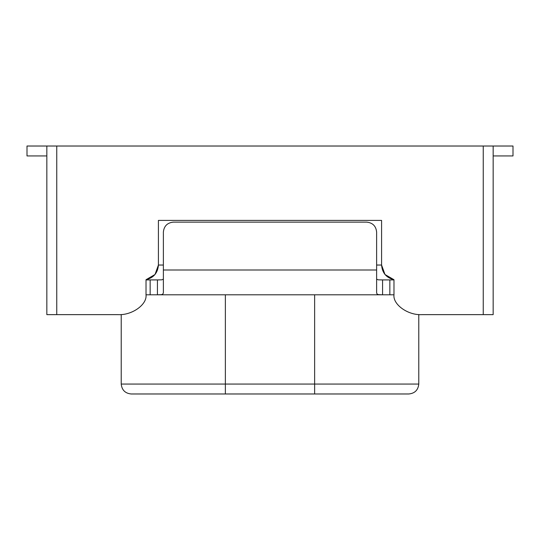 <?xml version="1.0" encoding="UTF-8"?>
<svg xmlns="http://www.w3.org/2000/svg" width="540" height="540" viewBox="0 0 540 540"><rect width="100%" height="100%" fill="white"/><g stroke="black" fill="none" stroke-linecap="round" stroke-linejoin="round"><path stroke-width="0.81" d="M158.416 265.039L163.377 265.039L158.416 265.039L155.014 274.516L146.023 279.713L155.014 274.516L158.416 265.039C157.802 272.903 153.664 277.79 146.023 279.713L146.023 294.793C147.272 304.607 131.848 315.522 117.97 314.631L46.838 314.631L117.97 314.631C131.848 315.522 147.272 304.607 146.023 294.793L146.023 279.713C153.664 277.79 157.802 272.903 158.416 265.039L158.416 220.408L158.416 265.039M376.623 265.039L381.584 265.039L376.623 265.039M393.977 279.713L384.986 274.516L381.584 265.039L384.986 274.516L393.977 279.713C386.336 277.79 382.199 272.903 381.584 265.039L381.584 220.408L158.416 220.408L381.584 220.408L381.584 265.039C382.199 272.903 386.336 277.79 393.977 279.713L393.977 294.793L393.977 279.713M422.03 314.631C408.152 315.522 392.729 304.607 393.977 294.793C392.729 304.607 408.152 315.522 422.03 314.631L483.246 314.631L422.03 314.631M493.162 314.631L483.246 314.631L493.162 314.631L493.162 146.023L483.246 146.023L483.246 314.631L483.246 146.023L56.754 146.023L56.754 314.631L56.754 146.023L46.838 146.023L46.838 314.631L46.838 146.023L493.162 146.023L493.162 314.631M131.146 393.977C125.159 393.35 121.858 390.042 121.223 384.062L121.223 314.496L121.223 384.062L225.369 384.062L225.369 294.793L225.369 384.062L314.631 384.062L314.631 294.793L314.631 384.062L418.777 384.062L314.631 384.062L418.777 384.062L314.631 384.062L314.631 393.977L131.146 393.977L225.369 393.977L225.369 384.062L121.223 384.062C121.858 390.042 125.159 393.35 131.146 393.977M314.631 393.977L408.854 393.977L314.631 393.977L314.631 384.062L225.369 384.062L225.369 393.977L314.631 393.977M382.577 279.916L382.577 294.793L389.846 294.793L389.846 279.916L382.577 279.916L393.977 279.916L389.846 279.916L389.846 294.793L157.424 294.793L157.424 279.916L150.154 279.916L150.154 294.793L157.424 294.793L146.023 294.793L150.154 294.793L150.154 279.916L158.895 279.916L157.424 279.916L157.424 294.793L161.467 294.658L162.79 294.151L163.377 292.829L163.377 232.052L163.377 292.829L162.79 294.151L161.467 294.658L157.424 294.793L382.577 294.793L382.577 279.916L378.175 279.835L376.623 279.133L378.175 279.835L382.577 279.916M393.977 294.793L389.846 294.793L393.977 294.793M146.023 279.916L150.154 279.916L146.023 279.916M163.377 279.133L161.845 279.828L157.424 279.916L161.845 279.828L163.377 279.133M376.623 292.829L377.082 294.037L378.317 294.617L382.577 294.793L378.317 294.617L377.082 294.037L376.623 292.829L376.623 270L376.623 292.829M376.623 232.052L376.623 270L163.377 270L376.623 270L376.623 232.052C375.988 226.071 372.688 222.763 366.707 222.136L173.293 222.136L366.707 222.136C372.688 222.763 375.988 226.071 376.623 232.052M173.293 222.136C167.312 222.763 164.012 226.071 163.377 232.052C164.012 226.071 167.312 222.763 173.293 222.136M513 146.023L493.162 146.023L513 146.023L513 155.939L513 146.023M493.162 155.939L513 155.939L493.162 155.939M27 155.939L27 146.023L27 155.939L46.838 155.939L27 155.939M46.838 146.023L27 146.023L46.838 146.023M408.854 393.977C414.842 393.35 418.149 390.042 418.777 384.062L418.777 314.496"/></g></svg>
